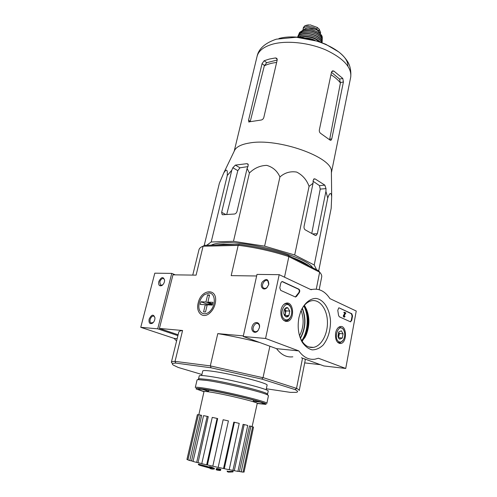 <?xml version="1.0" encoding="UTF-8"?>
<svg xmlns="http://www.w3.org/2000/svg" width="497" height="497" viewBox="0 0 497 497"><rect width="100%" height="100%" fill="white"/><g stroke="black" fill="none" stroke-linecap="round" stroke-linejoin="round"><path stroke-width="0.75" d="M206.74 245.269L211.2 241.983L233.478 241.331L264.609 246.145L294.69 255.004L314.234 264.994L316.595 269.741M211.256 245.158C213.865 243.747 218.27 242.946 224.451 242.753C251.83 241.331 307.189 257.291 312.607 267.721M209.392 467.093L198.477 464.043L198.346 464.62C198.8 465.068 203.093 466.242 211.213 468.143L209.361 467.217L211.467 467.758L214.294 469.025L212.126 469.1L210.063 468.578L211.672 468.603L199.732 465.341M210.138 468.242L210.063 468.578M209.361 467.217L209.498 466.627L211.604 467.168L214.431 468.429L214.294 469.025M211.604 467.168L211.467 467.758M230.111 471.386L229.676 471.38M227.812 471.299L227.688 471.883L228.403 471.92M227.328 471.665L227.688 471.883M228.086 471.318L227.576 471.168M227.446 471.131L227.048 471.019M231.919 471.933L232.043 471.349L228.483 471.529L228.359 472.113L232.994 471.901L229.918 472.082M232.043 471.349L233.118 471.318L232.994 471.901M217.133 470.106L216.12 469.702L217.326 469.677L216.257 469.199L217.4 469.137L220.705 469.92L219.481 470.025L220.562 470.417L219.419 470.479L217.133 470.106M216.276 469.112L216.12 469.702M220.668 469.92L220.562 470.417M216.257 469.199L216.388 468.609L217.531 468.541L220.836 469.323L220.705 469.92M219.823 468.913L219.693 469.503M218.599 469.025L218.469 469.615M217.531 468.541L217.4 469.137M253.513 400.073L253.166 401.706M208.398 391.785L208.777 390.157M266.336 388.766L290.403 392.382L296.156 392.357C298.38 392.015 298.02 391.089 295.063 389.586L261.795 379.081L211.014 367.792L175.839 363.09C172.285 363.17 171.465 363.854 173.378 365.14L178.224 367.451L201.925 374.502M201.689 375.527L202.757 370.955C202.993 370.321 206.093 370.402 212.045 371.203C230.906 373.645 269.268 383.485 267.082 385.212L266.119 389.81M239.486 244.449C256.067 246.531 272.25 250.146 288.036 255.29L288.645 256.539C272.319 251.209 255.582 247.469 238.43 245.319L239.486 244.449L204.547 245.325L203.093 246.17C200.701 247.127 199.322 248.332 198.962 249.786L192.755 275.096M319.18 289.701L321.696 276.997C321.981 275.593 321.317 273.996 319.714 272.213L318.751 270.828L288.036 255.29M319.714 272.213L288.645 256.539M172.397 363.518L171.372 362.226C171.502 361.692 172.701 361.406 174.963 361.356L210.312 365.891L263 377.701L269.896 346.223M263 377.701L261.795 379.081M295.063 389.586L296.597 388.393C298.448 389.331 299.324 390.058 299.219 390.574L305.233 360.176L304.829 358.989M263.248 377.658L296.597 388.393M175.068 361.263L182.579 330.499L159.413 328.449L178.106 334.767M159.413 328.449L172.968 274.822L196.098 275.145L203.093 246.17M316.272 289.155L319.639 272.232M284.508 277.183L288.838 256.7M296.547 388.263L302.536 358.157M320.379 364.674L304.692 362.897M198.185 302.99C195.594 312.414 202.77 319.204 209.535 313.284C212.822 310.401 214.81 306.612 215.499 301.903C217.556 287.57 201.055 288.974 198.185 302.99M210.312 365.891L217.779 333.617L243.344 335.885M256.638 275.984L231.186 275.63L238.181 245.381L203.155 246.226M182.579 330.499C180.225 330.797 178.951 331.344 178.752 332.139L171.372 362.226M259.627 342.47C245.388 338.867 231.434 335.916 217.779 333.617M211.014 367.792L210.523 366.034M174.963 361.356L175.839 363.09M299.529 335.792C303.729 327.579 304.251 319.142 301.095 310.488M260.235 402.098L253.271 401.228M208.51 391.307L201.825 389.151M243.996 472.138L253.52 427.091L244.039 472.1L243.07 471.933M250.879 426.258L252.631 426.755L243.027 472.15L239.43 471.51L249.482 425.96L250.879 426.258L241.188 471.926M237.945 471.28L239.43 471.51M244.195 424.562L247.736 425.438L237.92 471.398L232.907 470.379L243.095 424.345L244.195 424.562L234.28 470.74M229.192 469.659L232.907 470.379M234.422 422.264L239.219 423.376L229.179 469.74L223.526 468.503L233.807 422.164L234.422 422.264L224.277 468.739M218.164 467.354L223.526 468.503M223.141 419.735L228.409 420.903L218.146 467.428L212.803 466.167L223.141 419.735L212.797 466.242M207.423 464.937L206.671 464.838L217.096 418.424L217.674 418.586L207.423 464.937L212.803 466.167M206.671 464.838L201.77 463.676L212.25 417.393L217.096 418.424M198.048 462.664L196.675 462.409L207.187 416.356L208.262 416.616L198.048 462.664L201.788 463.595M196.675 462.409L193.035 461.458L203.553 415.635L207.187 416.356M191.538 460.905L189.773 460.545L200.279 415.032L201.664 415.349L191.538 460.905L193.06 461.34M189.773 460.545L187.947 459.955L198.415 414.728L200.279 415.032M187.996 459.737L186.94 459.439L197.384 414.641L186.978 459.514M198.825 414.79L203.994 391.605C204.155 391.251 206.715 391.481 211.679 392.288C227.228 394.773 258.894 402.533 257.235 403.409L252.122 426.606M198.384 414.858L197.384 414.641M253.52 427.091L252.606 426.886M214.853 245.064L223.476 244.22L234.839 244.561M292.236 257.415C299.927 260.397 305.686 263.304 309.507 266.15M318.714 270.809L331.182 208.33L331.679 196.644C331.095 192.035 329.778 192.488 327.74 198.005L325.92 191.382L326.001 188.612L324.845 185.145L315.222 178.982L314.123 178.833L313.153 180.436L313.048 183.244L309.072 186.356C306.705 179.839 302.574 175.081 296.672 172.074C290.304 171.061 284.719 172.701 279.917 176.988C277.369 171.074 272.996 167.203 266.802 165.377C260.142 165.551 254.352 168.092 249.426 172.999L247.09 168.471L248.171 165.874L247.96 164.016L246.879 163.668L235.385 165.103L232.844 167.744L231.757 170.291L227.259 175.503C227.688 169.359 226.502 168.533 223.718 173.031L219.363 183.294L204.186 245.537M227.259 175.503L211.2 241.983M249.426 172.999L233.478 241.331M231.757 170.291L221.65 212.337L222.091 214.493L222.929 214.754L234.472 214.021C235.696 213.791 236.547 212.884 237.038 211.312L247.09 168.471M279.917 176.988L264.609 246.145M309.072 186.356L294.69 255.004M327.74 198.005L314.234 264.994M313.048 183.244L304.077 226.309C303.853 227.937 304.239 229.117 305.226 229.844L315.185 235.385L316.036 235.503L317.334 233.733L325.92 191.382M330.965 74.674C335.028 77.302 338.177 80.042 340.42 82.9L329.71 139.222L331.76 138.93L343.415 81.974L342.787 78.433L333.854 71.059L332.481 70.86L331.487 72.183L319.335 130.003C319.167 131.531 319.652 132.693 320.789 133.482L330.126 140.154L330.921 140.365L331.76 138.93M340.42 82.9L339.581 79.091L331.468 72.282M277.183 60.038L266.727 62.697L264.336 65.784C267.659 64.169 271.76 63.044 276.63 62.423M248.966 122.082L248.55 120.255L250.264 121.392L264.336 65.784M347.857 66.045C348.695 49.644 304.388 31.379 278.929 38.517M248.717 121.914L260.993 120.057C262.373 119.833 263.304 118.994 263.801 117.54L277.202 59.969L276.86 58.354L275.512 57.932L269.411 59.05L264.149 60.74L262.049 63.666L248.55 120.255M234.342 150.902L234.752 150.063C236.758 146.609 241.71 144.248 249.6 142.981C278.146 137.675 332.86 157.338 331.387 171.484L331.393 172.384M324.845 185.145L319.49 185.63L313.122 181.281M247.866 166.613L239.964 167.812L235.385 165.103M226.713 214.518L237.808 170.651L239.964 167.812M319.49 185.63L320.217 189.108L311.799 233.354M356.243 311.035L345.738 368.463L318.409 358.238L314.918 359.207C308.786 359.996 303.406 357.225 298.778 350.894L265.566 338.469L279.196 274.673L311.072 289.72L312.135 289.44C319.161 288.21 325.094 291.273 329.94 298.622L356.243 311.035M301.43 357.753L323.895 365.96L345.738 368.463M292.82 356.821C286.639 357.567 281.227 354.852 276.58 348.67L298.778 350.894M276.58 348.67L243.213 336.475L265.566 338.469M259.409 327.666C260.652 322.236 254.812 320.497 252.513 325.535C250.059 330.486 254.663 334.829 258.005 330.623L259.409 327.666M268.815 284.253C268.392 278.749 266.168 278.053 262.143 282.172C259.558 286.657 263.335 291.211 266.87 287.769L268.815 284.253M243.213 336.475L256.986 274.412L279.196 274.673M306.761 309.836C309.525 318.534 309.177 327.206 305.723 335.854L305.09 337.214M352.535 316.011L351.721 320.453L350.348 321.764L339.333 316.8L338.556 315.396L337.78 310.352L338.768 307.848L339.209 307.904L351.826 313.762L352.535 316.011L352.087 315.986L351.273 320.422L350.366 321.77M282.532 281.588L298.883 289.179C299.902 290.074 300.026 291.23 299.262 292.646L296.541 296.386L295.237 296.926L280.675 290.366L279.799 287.825L280.836 282.942L281.936 281.526L298.43 289.167C299.449 290.055 299.573 291.211 298.809 292.634L299.262 292.646M298.97 317.421L300.76 311.315C304.313 303.251 309.96 298.498 315.856 298.399C323.684 299.324 329.797 309.041 330.517 321.186C330.468 330.785 328.02 338.73 323.18 345.024C319.739 348.273 316.036 349.888 312.079 349.863C308.196 348.788 304.829 346.111 301.977 341.824C298.306 334.754 297.299 326.616 298.97 317.421M335.618 332.928C336.419 329.312 337.948 327.194 340.203 326.56C346.887 324.864 347.341 342.93 340.625 343.508C336.699 343.029 335.028 339.507 335.618 332.928M281.01 309.824C281.905 306.14 283.601 303.928 286.092 303.182C293.938 300.958 295.075 320.478 287.16 321.435C282.371 321.031 280.32 317.161 281.01 309.824M301.312 309.991C304.04 304.779 307.438 301.704 311.526 300.766C319.614 299.032 326.989 308.861 327.424 321.329C327.983 333.773 321.491 346.148 313.383 347.397C308.6 348.006 304.593 345.564 301.362 340.085L299.685 336.326M304.344 305.375L305.133 306.574C309.724 315.253 310.097 324.671 306.264 334.841L302.126 341.358M268.734 284.495L267.827 280.892C264.907 278.326 260.409 285.769 263.54 287.974C264.634 288.714 265.833 288.521 267.125 287.396L268.734 284.495M259.341 327.84C259.658 326.063 259.31 324.746 258.278 323.895C255.166 321.397 250.954 329.207 254.271 331.331C255.557 332.089 256.862 331.741 258.179 330.281L259.341 327.84M295.771 296.989L295.355 296.97L298.809 292.634M339.209 307.904L351.379 313.737L352.087 315.986M345.887 312.948L344.216 315.607L344.471 316.539L345.086 316.278L344.496 317.092C343.794 316.881 343.626 316.247 343.999 315.197L345.403 313.309L344.346 312.824L344.452 312.284L345.887 312.948M344.303 317.086L344.048 317.067C343.346 316.856 343.178 316.222 343.551 315.173L344.955 313.284L343.905 312.799L344.005 312.259L344.452 312.284M343.905 312.799L344.346 312.824M344.955 313.284L345.403 313.309M343.551 315.173L343.999 315.197M344.21 316.39L344.769 316.129M338.78 331.99L341.333 330.809L343.085 333.829L342.303 338.022L339.755 339.221L338.712 338.295L337.985 336.208L338.78 331.99L341.333 330.809L343.085 333.829L342.303 338.022L339.755 339.221L338.712 338.295M339.265 341.855C332.754 339.209 338.563 322.342 343.427 329.61C345.098 332.605 345.179 335.866 343.669 339.395C342.445 341.607 340.973 342.427 339.265 341.855M343.172 340.234L339.942 342.899L337.482 342.197M338.438 327.442L339.544 327.032L343.06 328.84L343.812 330.263M338.619 332.269L338.979 335.63L339.37 333.543L338.625 332.257M338.432 337.792L338.979 335.63L338.283 337.432M338.587 337.718L342.303 338.022M339.37 333.543L343.085 333.829M284.775 308.892L285.545 313.122L286.011 310.88L284.762 308.904L287.744 307.761L289.794 311.091L288.856 315.595L285.862 316.8L284.396 315.371L283.787 313.464L284.091 310.209L284.738 308.929C285.626 307.736 286.632 307.345 287.744 307.761L289.794 311.091L288.856 315.595C287.98 316.8 286.98 317.198 285.862 316.8L284.396 315.371M285.272 319.633C277.27 316.216 285.172 297.784 290.565 307.096C291.944 309.761 292.112 312.669 291.074 315.825C289.664 319.099 287.732 320.366 285.272 319.633M290.726 316.632C289.701 318.981 288.279 320.366 286.465 320.789L284.309 320.565L282.992 319.733M283.812 304.444L285.464 303.704C287.403 303.381 289.018 304.27 290.304 306.369L291.161 308.382M284.657 315.533L285.073 315.365L285.545 313.122L284.489 315.315M285.073 315.365L288.856 315.595M286.011 310.88L289.794 311.091M175.323 274.853L171.757 273.387L154.803 273.182L140.757 327.312L174.093 338.376L176.578 341.004M158.767 281.644C158.307 285.179 159.363 286.465 161.935 285.502C163.594 284.284 164.488 282.538 164.625 280.271C163.246 276.32 161.295 276.779 158.767 281.644M149.112 319.186C148.653 323.013 149.777 324.355 152.498 323.205C154.07 321.919 154.902 320.155 154.977 317.912C153.561 313.887 151.604 314.309 149.112 319.186M171.757 273.387L157.711 328.828L140.757 327.312M177.149 338.687L174.093 338.376M157.711 328.828L177.895 335.63M154.977 317.788L154.101 316.241C152.449 315.688 151.138 316.751 150.175 319.422C149.808 321.112 150.063 322.298 150.939 322.975L153.25 322.528M164.625 280.209L163.83 278.705C162.159 278.109 160.823 279.171 159.817 281.88L160.494 285.185L162.718 284.874M203.975 391.679L196.433 389.076C194.787 388.07 197.93 388.2 205.87 389.462C228.34 392.99 273.425 404.372 265.156 404.309L257.216 403.483M204.13 391.499C199.235 390.002 197.551 389.17 199.086 389.002L207.727 389.983C224.781 392.667 260.03 401.116 262.789 403.129C264.1 403.924 262.217 403.968 257.154 403.253M205.423 388.325C226.265 391.568 269.2 402.148 266.858 403.371L268.448 395.73L267.902 395.152C264.646 392.58 225.93 383.181 207.23 380.485L197.818 379.615L197.073 379.907L195.29 387.505C195.501 387.014 198.881 387.287 205.423 388.325M265.212 403.601L263.211 403.452M198.552 379.143L199.254 378.695L208.373 379.515C226.458 382.087 263.801 391.176 266.995 393.711L267.436 394.413M198.514 378.987L199.241 375.887C199.483 375.278 202.77 375.421 209.113 376.322C229.272 379.093 270.511 389.536 268.181 391.17L267.529 394.289M207.081 305.425L205.286 304.729L203.584 311.874L205.522 311.992L207.218 304.835L212.294 305.096L212.946 302.338L207.87 302.089L209.56 294.982L207.628 294.901L205.938 301.996L212.43 304.543M205.938 301.996L200.956 301.754L200.303 304.468L205.286 304.729M200.956 301.754L206.46 303.903L212.424 304.562M209.057 292.994C215.021 292.994 216.251 303.915 210.858 310.265C205.609 316.813 198.117 313.613 198.887 305.425C199.403 300.84 201.297 297.218 204.578 294.578L209.057 292.994M212.567 303.934L207.87 302.089M209.405 295.622L207.628 294.901M302.99 29.969L303.406 27.484L304.829 25.819L310.24 24.887L317.254 27.428L319.136 29.068L320.633 32.504M303.027 29.186C303.481 25.651 313.011 25.701 316.844 29.298L318.726 30.932L320.317 33.852M303.294 29.87L306.022 28.273C310.942 26.745 319.453 29.988 320.018 33.572M308.246 27.925L315.75 29.422M300.337 337.985C305.462 328.405 306.071 318.552 302.164 308.438M300.468 338.283C305.736 328.517 306.357 318.478 302.325 308.165M301.691 340.662C308.152 331.673 309.103 315.67 303.829 305.997M301.921 341.029L304.649 336.071C308.736 325.398 308.556 315.26 304.096 305.667C308.556 315.266 308.743 325.398 304.649 336.071M301.983 341.135L303.456 338.532M305.32 308.351L304.176 305.568L305.32 308.345M302.058 341.246L304.941 335.376M306.394 311.638L304.257 305.469M302.369 341.091C308.507 329.586 309.233 317.782 304.549 305.667M304.506 338.208C308.637 328.598 309.233 318.788 306.307 308.786M342.787 78.433L339.581 79.091M343.415 81.974L340.482 82.564M272.946 44.071C287.111 40.276 309.122 42.667 325.995 50.017C343.601 58.416 351.839 67.462 350.714 77.147C351.491 68.505 348.776 63.374 347.583 61.541C345.347 58.019 342.383 54.8 338.681 51.881L325.746 44.264L318.037 41.313L296.342 37.244L276.363 39.176C265.056 43.003 258.626 48.743 257.073 56.385C258.527 50.756 263.814 46.656 272.946 44.071M333.854 71.059L331.741 71.518M277.251 59.286L275.512 57.932M266.727 62.697L264.149 60.74M264.423 65.455L262.049 63.666M315.222 178.982L313.632 179.137M248.283 164.513L246.879 163.668M237.808 170.651L232.844 167.744M326.001 188.612L320.217 189.108M317.334 233.733L312.526 233.907M225.942 214.561L221.65 212.337M298.43 289.167L298.883 289.179M296.082 296.374L296.541 296.386M351.273 320.422L351.721 320.453M351.379 313.737L351.826 313.762M208.392 304.897L208.516 304.357M206.18 305.077L206.46 303.903M317.254 27.428L316.844 29.298M319.136 29.068L318.726 30.932M304.941 38.163C308.507 37.958 311.874 38.704 315.023 40.394M300.399 37.561L301.406 37.25C308.302 36.088 314.297 37.592 319.391 41.767M299.418 37.468L301.269 36.797C308.948 35.598 315.303 37.368 320.323 42.096M298.063 37.356L301.58 35.529C308.345 33.498 320.136 37.666 321.596 42.562M300.474 35.883L301.71 35.48C308.836 34.293 314.943 35.871 320.031 40.214M309.6 35.287L312.017 35.821M297.753 37.331C298.318 35.846 299.772 34.784 302.114 34.125C309.712 31.783 322.864 37.53 321.888 42.674M298.119 35.79L297.635 37.126C298.212 35.629 299.685 34.548 302.046 33.889C309.743 31.51 323.062 37.331 322.081 42.543L322.205 41.114M302.48 32.56C309.942 30.249 322.876 35.784 322.218 40.909C322.895 35.722 310.004 30.193 302.53 32.504C300.281 33.137 298.834 34.163 298.2 35.585C298.827 34.194 300.256 33.187 302.48 32.56M302.114 32.665L302.611 32.522C309.078 31.361 314.843 32.721 319.906 36.604M298.865 34.548C299.356 33.026 300.772 31.932 303.114 31.268C310.532 28.95 323.311 34.691 322.056 39.679M299.48 32.715L298.635 34.827L298.97 33.771L303.058 31.013C310.19 28.801 322.572 33.951 322.286 38.94L322.143 40.021M322.143 40.027L322.255 37.418C322.019 35.473 320.584 33.69 317.95 32.069L312.905 30C310.339 29.267 307.245 29.193 303.624 29.77L299.641 32.404L303.537 29.863C310.383 27.733 322.267 32.578 322.255 37.418L322.267 37.76M303.779 29.808C310.724 27.633 322.727 32.833 322 37.623M305.667 25.496L307.544 25.012M210.287 312.42L209.535 313.284M331.4 172.701L350.714 77.147M234.211 151.175L257.073 56.385M316.036 235.503L315.558 235.522M222.526 214.716L222.091 214.493M234.752 150.063L223.725 173.012M331.387 171.484L331.679 196.644M310.383 289.391L312.135 289.44M285.123 321.248L287.16 321.435M339.103 343.34L340.625 343.508M301.362 340.085L301.977 341.824M313.383 347.397L308.693 346.956M306.264 334.841L305.723 335.854M264.479 288.39L263.54 287.974M267.125 287.396L266.87 287.769M255.309 331.723L254.271 331.331M258.179 330.281L258.005 330.623M350.428 321.789L350.745 321.814M343.427 329.61L343.06 328.84M339.544 327.032L339.066 327.001M338.519 342.775L338.047 342.731M290.565 307.096L290.304 306.369M285.464 303.704L284.856 303.673M284.557 320.658L283.949 320.621M151.573 323.193L150.939 322.975M152.977 322.746L152.498 323.205M161.084 285.415L160.494 285.185M162.438 285.067L161.935 285.502M199.254 378.695L197.818 379.615M266.995 393.711L267.902 395.152M320.64 32.51L320.341 33.877M321.615 42.568C320.223 37.629 308.426 33.417 301.629 35.461L298.045 37.35M308.668 24.875L304.891 25.788"/></g></svg>
